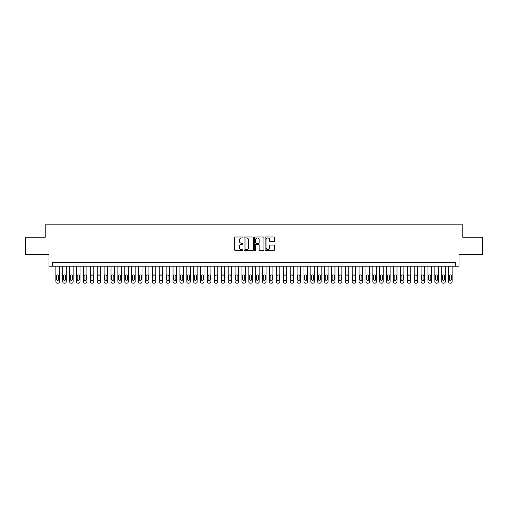 <?xml version="1.0" encoding="UTF-8"?>
<svg xmlns="http://www.w3.org/2000/svg" width="508" height="508" viewBox="0 0 508 508"><rect width="100%" height="100%" fill="white"/><g stroke="black" fill="none" stroke-linecap="round" stroke-linejoin="round"><path stroke-width="0.76" d="M242.976 237.477A0.476 0.476 0 0 0 242.5 237.001L235.318 237.001A0.679 0.679 0 0 0 234.639 237.681L234.639 249.853A0.679 0.679 0 0 0 235.318 250.533L242.5 250.533A0.476 0.476 0 0 0 242.976 250.057A0.476 0.476 0 0 0 242.5 249.587L241.573 249.587A2.165 2.165 0 0 1 239.408 247.421L239.408 246.405A2.165 2.165 0 0 1 241.573 244.24L242.5 244.24A0.476 0.476 0 0 0 242.976 243.77A0.476 0.476 0 0 0 242.5 243.294L241.573 243.294A2.165 2.165 0 0 1 239.408 241.129L239.408 240.113A2.165 2.165 0 0 1 241.573 237.954L242.5 237.954A0.476 0.476 0 0 0 242.976 237.477M273.768 241.77A0.679 0.679 0 0 0 274.441 241.097L274.441 237.681A0.679 0.679 0 0 0 273.768 237.001L265.786 237.001A0.679 0.679 0 0 0 265.113 237.681L265.113 249.853A0.679 0.679 0 0 0 265.786 250.533L273.768 250.533A0.679 0.679 0 0 0 274.441 249.853L274.441 245.726A0.679 0.679 0 0 0 273.768 245.053L270.351 245.053A0.679 0.679 0 0 0 269.672 245.726L269.672 247.777A1.81 1.81 0 0 1 267.868 249.587A1.81 1.81 0 0 1 266.059 247.777L266.059 239.757A1.81 1.81 0 0 1 267.868 237.954A1.81 1.81 0 0 1 269.672 239.757L269.672 241.097A0.679 0.679 0 0 0 270.351 241.77L273.768 241.77M455.555 266.16L458.997 266.16L458.997 254.451L482.6 254.451L482.6 237.223L462.788 237.223L462.788 224.815L45.212 224.815L45.212 237.223L25.4 237.223L25.4 254.451L49.003 254.451L49.003 266.16L455.555 266.16L455.555 262.719L52.445 262.719L52.445 266.16M253.409 237.681A0.679 0.679 0 0 0 252.73 237.001L244.748 237.001A0.679 0.679 0 0 0 244.075 237.681L244.075 249.853A0.679 0.679 0 0 0 244.748 250.533L252.73 250.533A0.679 0.679 0 0 0 253.409 249.853L253.409 237.681M255.27 237.001L263.252 237.001A0.679 0.679 0 0 1 263.925 237.681L263.925 249.853A0.679 0.679 0 0 1 263.252 250.533L259.836 250.533A0.679 0.679 0 0 1 259.156 249.853L259.156 244.919A0.679 0.679 0 0 0 258.483 244.24L256.216 244.24A0.679 0.679 0 0 0 255.537 244.919L255.537 250.057A0.476 0.476 0 0 1 255.067 250.533A0.476 0.476 0 0 1 254.591 250.057L254.591 237.681A0.679 0.679 0 0 1 255.27 237.001M245.497 237.954A0.476 0.476 0 0 0 245.021 238.423L245.021 249.111A0.476 0.476 0 0 0 245.497 249.587L246.475 249.587A2.165 2.165 0 0 0 248.641 247.421L248.641 240.113A2.165 2.165 0 0 0 246.475 237.954L245.497 237.954M259.156 239.795A1.81 1.81 0 0 0 257.346 237.985A1.81 1.81 0 0 0 255.537 239.795L255.537 242.614A0.679 0.679 0 0 0 256.216 243.294L258.483 243.294A0.679 0.679 0 0 0 259.156 242.614L259.156 239.795M59.334 266.16L59.334 281.807A1.378 1.378 90.3 0 1 57.956 283.185L57.271 283.185A1.378 1.378 90.3 0 1 55.893 281.807L55.893 266.16M58.718 279.324L58.718 276.015A1.105 1.105 90.3 0 0 57.614 274.911A1.105 1.105 90.3 0 0 56.509 276.015L56.509 279.324A1.105 1.105 90.3 0 0 57.614 280.429A1.105 1.105 90.3 0 0 58.718 279.324M66.23 266.16L66.23 281.807A1.378 1.378 90.3 0 1 64.853 283.185L64.16 283.185A1.378 1.378 90.3 0 1 62.782 281.807L62.782 266.16M65.608 279.324L65.608 276.015A1.105 1.105 90.3 0 0 64.503 274.911A1.105 1.105 90.3 0 0 63.405 276.015L63.405 279.324A1.105 1.105 90.3 0 0 64.503 280.429A1.105 1.105 90.3 0 0 65.608 279.324M73.12 266.16L73.12 281.807A1.378 1.378 90.3 0 1 71.742 283.185L71.05 283.185A1.378 1.378 90.3 0 1 69.672 281.807L69.672 266.16M72.498 279.324L72.498 276.015A1.105 1.105 90.3 0 0 71.393 274.911A1.105 1.105 90.3 0 0 70.294 276.015L70.294 279.324A1.105 1.105 90.3 0 0 71.393 280.429A1.105 1.105 90.3 0 0 72.498 279.324M80.01 266.16L80.01 281.807A1.378 1.378 90.3 0 1 78.632 283.185L77.94 283.185A1.378 1.378 90.3 0 1 76.562 281.807L76.562 266.16M79.388 279.324L79.388 276.015A1.105 1.105 90.3 0 0 78.289 274.911A1.105 1.105 90.3 0 0 77.184 276.015L77.184 279.324A1.105 1.105 90.3 0 0 78.289 280.429A1.105 1.105 90.3 0 0 79.388 279.324M86.9 266.16L86.9 281.807A1.378 1.378 90.3 0 1 85.522 283.185L84.83 283.185A1.378 1.378 90.3 0 1 83.452 281.807L83.452 266.16M86.277 279.324L86.277 276.015A1.105 1.105 90.3 0 0 85.179 274.911A1.105 1.105 90.3 0 0 84.074 276.015L84.074 279.324A1.105 1.105 90.3 0 0 85.179 280.429A1.105 1.105 90.3 0 0 86.277 279.324M93.789 266.16L93.789 281.807A1.378 1.378 90.3 0 1 92.412 283.185L91.726 283.185A1.378 1.378 90.3 0 1 90.348 281.807L90.348 266.16M93.167 279.324L93.167 276.015A1.105 1.105 90.3 0 0 92.069 274.911A1.105 1.105 90.3 0 0 90.964 276.015L90.964 279.324A1.105 1.105 90.3 0 0 92.069 280.429A1.105 1.105 90.3 0 0 93.167 279.324M100.679 266.16L100.679 281.807A1.378 1.378 90.3 0 1 99.301 283.185L98.616 283.185A1.378 1.378 90.3 0 1 97.238 281.807L97.238 266.16M100.063 279.324L100.063 276.015A1.105 1.105 90.3 0 0 98.958 274.911A1.105 1.105 90.3 0 0 97.853 276.015L97.853 279.324A1.105 1.105 90.3 0 0 98.958 280.429A1.105 1.105 90.3 0 0 100.063 279.324M107.569 266.16L107.569 281.807A1.378 1.378 90.3 0 1 106.191 283.185L105.505 283.185A1.378 1.378 90.3 0 1 104.127 281.807L104.127 266.16M106.953 279.324L106.953 276.015A1.105 1.105 90.3 0 0 105.848 274.911A1.105 1.105 90.3 0 0 104.75 276.015L104.75 279.324A1.105 1.105 90.3 0 0 105.848 280.429A1.105 1.105 90.3 0 0 106.953 279.324M114.465 266.16L114.465 281.807A1.378 1.378 90.3 0 1 113.087 283.185L112.395 283.185A1.378 1.378 90.3 0 1 111.017 281.807L111.017 266.16M113.843 279.324L113.843 276.015A1.105 1.105 90.3 0 0 112.738 274.911A1.105 1.105 90.3 0 0 111.639 276.015L111.639 279.324A1.105 1.105 90.3 0 0 112.738 280.429A1.105 1.105 90.3 0 0 113.843 279.324M121.355 266.16L121.355 281.807A1.378 1.378 90.3 0 1 119.977 283.185L119.285 283.185A1.378 1.378 90.3 0 1 117.907 281.807L117.907 266.16M120.733 279.324L120.733 276.015A1.105 1.105 90.3 0 0 119.628 274.911A1.105 1.105 90.3 0 0 118.529 276.015L118.529 279.324A1.105 1.105 90.3 0 0 119.628 280.429A1.105 1.105 90.3 0 0 120.733 279.324M128.245 266.16L128.245 281.807A1.378 1.378 90.3 0 1 126.867 283.185L126.174 283.185A1.378 1.378 90.3 0 1 124.797 281.807L124.797 266.16M127.622 279.324L127.622 276.015A1.105 1.105 90.3 0 0 126.524 274.911A1.105 1.105 90.3 0 0 125.419 276.015L125.419 279.324A1.105 1.105 90.3 0 0 126.524 280.429A1.105 1.105 90.3 0 0 127.622 279.324M135.134 266.16L135.134 281.807A1.378 1.378 90.3 0 1 133.756 283.185L133.071 283.185A1.378 1.378 90.3 0 1 131.693 281.807L131.693 266.16M134.512 279.324L134.512 276.015A1.105 1.105 90.3 0 0 133.413 274.911A1.105 1.105 90.3 0 0 132.309 276.015L132.309 279.324A1.105 1.105 90.3 0 0 133.413 280.429A1.105 1.105 90.3 0 0 134.512 279.324M142.024 266.16L142.024 281.807A1.378 1.378 90.3 0 1 140.646 283.185L139.96 283.185A1.378 1.378 90.3 0 1 138.582 281.807L138.582 266.16M141.408 279.324L141.408 276.015A1.105 1.105 90.3 0 0 140.303 274.911A1.105 1.105 90.3 0 0 139.198 276.015L139.198 279.324A1.105 1.105 90.3 0 0 140.303 280.429A1.105 1.105 90.3 0 0 141.408 279.324M148.914 266.16L148.914 281.807A1.378 1.378 90.3 0 1 147.536 283.185L146.85 283.185A1.378 1.378 90.3 0 1 145.472 281.807L145.472 266.16M148.298 279.324L148.298 276.015A1.105 1.105 90.3 0 0 147.193 274.911A1.105 1.105 90.3 0 0 146.088 276.015L146.088 279.324A1.105 1.105 90.3 0 0 147.193 280.429A1.105 1.105 90.3 0 0 148.298 279.324M155.81 266.16L155.81 281.807A1.378 1.378 90.3 0 1 154.432 283.185L153.74 283.185A1.378 1.378 90.3 0 1 152.362 281.807L152.362 266.16M155.188 279.324L155.188 276.015A1.105 1.105 90.3 0 0 154.083 274.911A1.105 1.105 90.3 0 0 152.984 276.015L152.984 279.324A1.105 1.105 90.3 0 0 154.083 280.429A1.105 1.105 90.3 0 0 155.188 279.324M162.7 266.16L162.7 281.807A1.378 1.378 90.3 0 1 161.322 283.185L160.63 283.185A1.378 1.378 90.3 0 1 159.252 281.807L159.252 266.16M162.077 279.324L162.077 276.015A1.105 1.105 90.3 0 0 160.972 274.911A1.105 1.105 90.3 0 0 159.874 276.015L159.874 279.324A1.105 1.105 90.3 0 0 160.972 280.429A1.105 1.105 90.3 0 0 162.077 279.324M169.589 266.16L169.589 281.807A1.378 1.378 90.3 0 1 168.212 283.185L167.519 283.185A1.378 1.378 90.3 0 1 166.141 281.807L166.141 266.16M168.967 279.324L168.967 276.015A1.105 1.105 90.3 0 0 167.869 274.911A1.105 1.105 90.3 0 0 166.764 276.015L166.764 279.324A1.105 1.105 90.3 0 0 167.869 280.429A1.105 1.105 90.3 0 0 168.967 279.324M176.479 266.16L176.479 281.807A1.378 1.378 90.3 0 1 175.101 283.185L174.409 283.185A1.378 1.378 90.3 0 1 173.031 281.807L173.031 266.16M175.857 279.324L175.857 276.015A1.105 1.105 90.3 0 0 174.758 274.911A1.105 1.105 90.3 0 0 173.653 276.015L173.653 279.324A1.105 1.105 90.3 0 0 174.758 280.429A1.105 1.105 90.3 0 0 175.857 279.324M183.369 266.16L183.369 281.807A1.378 1.378 90.3 0 1 181.991 283.185L181.305 283.185A1.378 1.378 90.3 0 1 179.927 281.807L179.927 266.16M182.753 279.324L182.753 276.015A1.105 1.105 90.3 0 0 181.648 274.911A1.105 1.105 90.3 0 0 180.543 276.015L180.543 279.324A1.105 1.105 90.3 0 0 181.648 280.429A1.105 1.105 90.3 0 0 182.753 279.324M190.259 266.16L190.259 281.807A1.378 1.378 90.3 0 1 188.881 283.185L188.195 283.185A1.378 1.378 90.3 0 1 186.817 281.807L186.817 266.16M189.643 279.324L189.643 276.015A1.105 1.105 90.3 0 0 188.538 274.911A1.105 1.105 90.3 0 0 187.433 276.015L187.433 279.324A1.105 1.105 90.3 0 0 188.538 280.429A1.105 1.105 90.3 0 0 189.643 279.324M197.148 266.16L197.148 281.807A1.378 1.378 90.3 0 1 195.77 283.185L195.085 283.185A1.378 1.378 90.3 0 1 193.707 281.807L193.707 266.16M196.532 279.324L196.532 276.015A1.105 1.105 90.3 0 0 195.428 274.911A1.105 1.105 90.3 0 0 194.329 276.015L194.329 279.324A1.105 1.105 90.3 0 0 195.428 280.429A1.105 1.105 90.3 0 0 196.532 279.324M204.045 266.16L204.045 281.807A1.378 1.378 90.3 0 1 202.667 283.185L201.974 283.185A1.378 1.378 90.3 0 1 200.596 281.807L200.596 266.16M203.422 279.324L203.422 276.015A1.105 1.105 90.3 0 0 202.317 274.911A1.105 1.105 90.3 0 0 201.219 276.015L201.219 279.324A1.105 1.105 90.3 0 0 202.317 280.429A1.105 1.105 90.3 0 0 203.422 279.324M210.934 266.16L210.934 281.807A1.378 1.378 90.3 0 1 209.556 283.185L208.864 283.185A1.378 1.378 90.3 0 1 207.486 281.807L207.486 266.16M210.312 279.324L210.312 276.015A1.105 1.105 90.3 0 0 209.207 274.911A1.105 1.105 90.3 0 0 208.109 276.015L208.109 279.324A1.105 1.105 90.3 0 0 209.207 280.429A1.105 1.105 90.3 0 0 210.312 279.324M217.824 266.16L217.824 281.807A1.378 1.378 90.3 0 1 216.446 283.185L215.754 283.185A1.378 1.378 90.3 0 1 214.376 281.807L214.376 266.16M217.202 279.324L217.202 276.015A1.105 1.105 90.3 0 0 216.103 274.911A1.105 1.105 90.3 0 0 214.998 276.015L214.998 279.324A1.105 1.105 90.3 0 0 216.103 280.429A1.105 1.105 90.3 0 0 217.202 279.324M224.714 266.16L224.714 281.807A1.378 1.378 90.3 0 1 223.336 283.185L222.65 283.185A1.378 1.378 90.3 0 1 221.272 281.807L221.272 266.16M224.091 279.324L224.091 276.015A1.105 1.105 90.3 0 0 222.993 274.911A1.105 1.105 90.3 0 0 221.888 276.015L221.888 279.324A1.105 1.105 90.3 0 0 222.993 280.429A1.105 1.105 90.3 0 0 224.091 279.324M231.604 266.16L231.604 281.807A1.378 1.378 90.3 0 1 230.226 283.185L229.54 283.185A1.378 1.378 90.3 0 1 228.162 281.807L228.162 266.16M230.988 279.324L230.988 276.015A1.105 1.105 90.3 0 0 229.883 274.911A1.105 1.105 90.3 0 0 228.778 276.015L228.778 279.324A1.105 1.105 90.3 0 0 229.883 280.429A1.105 1.105 90.3 0 0 230.988 279.324M238.493 266.16L238.493 281.807A1.378 1.378 90.3 0 1 237.115 283.185L236.43 283.185A1.378 1.378 90.3 0 1 235.052 281.807L235.052 266.16M237.877 279.324L237.877 276.015A1.105 1.105 90.3 0 0 236.772 274.911A1.105 1.105 90.3 0 0 235.668 276.015L235.668 279.324A1.105 1.105 90.3 0 0 236.772 280.429A1.105 1.105 90.3 0 0 237.877 279.324M245.389 266.16L245.389 281.807A1.378 1.378 90.3 0 1 244.011 283.185L243.319 283.185A1.378 1.378 90.3 0 1 241.941 281.807L241.941 266.16M244.767 279.324L244.767 276.015A1.105 1.105 90.3 0 0 243.662 274.911A1.105 1.105 90.3 0 0 242.564 276.015L242.564 279.324A1.105 1.105 90.3 0 0 243.662 280.429A1.105 1.105 90.3 0 0 244.767 279.324M252.279 266.16L252.279 281.807A1.378 1.378 90.3 0 1 250.901 283.185L250.209 283.185A1.378 1.378 90.3 0 1 248.831 281.807L248.831 266.16M251.657 279.324L251.657 276.015A1.105 1.105 90.3 0 0 250.552 274.911A1.105 1.105 90.3 0 0 249.453 276.015L249.453 279.324A1.105 1.105 90.3 0 0 250.552 280.429A1.105 1.105 90.3 0 0 251.657 279.324M259.169 266.16L259.169 281.807A1.378 1.378 90.3 0 1 257.791 283.185L257.099 283.185A1.378 1.378 90.3 0 1 255.721 281.807L255.721 266.16M258.547 279.324L258.547 276.015A1.105 1.105 90.3 0 0 257.448 274.911A1.105 1.105 90.3 0 0 256.343 276.015L256.343 279.324A1.105 1.105 90.3 0 0 257.448 280.429A1.105 1.105 90.3 0 0 258.547 279.324M266.059 266.16L266.059 281.807A1.378 1.378 90.3 0 1 264.681 283.185L263.989 283.185A1.378 1.378 90.3 0 1 262.611 281.807L262.611 266.16M265.436 279.324L265.436 276.015A1.105 1.105 90.3 0 0 264.338 274.911A1.105 1.105 90.3 0 0 263.233 276.015L263.233 279.324A1.105 1.105 90.3 0 0 264.338 280.429A1.105 1.105 90.3 0 0 265.436 279.324M272.948 266.16L272.948 281.807A1.378 1.378 90.3 0 1 271.57 283.185L270.885 283.185A1.378 1.378 90.3 0 1 269.507 281.807L269.507 266.16M272.332 279.324L272.332 276.015A1.105 1.105 90.3 0 0 271.228 274.911A1.105 1.105 90.3 0 0 270.123 276.015L270.123 279.324A1.105 1.105 90.3 0 0 271.228 280.429A1.105 1.105 90.3 0 0 272.332 279.324M279.838 266.16L279.838 281.807A1.378 1.378 90.3 0 1 278.46 283.185L277.774 283.185A1.378 1.378 90.3 0 1 276.396 281.807L276.396 266.16M279.222 279.324L279.222 276.015A1.105 1.105 90.3 0 0 278.117 274.911A1.105 1.105 90.3 0 0 277.012 276.015L277.012 279.324A1.105 1.105 90.3 0 0 278.117 280.429A1.105 1.105 90.3 0 0 279.222 279.324M286.728 266.16L286.728 281.807A1.378 1.378 90.3 0 1 285.35 283.185L284.664 283.185A1.378 1.378 90.3 0 1 283.286 281.807L283.286 266.16M286.112 279.324L286.112 276.015A1.105 1.105 90.3 0 0 285.007 274.911A1.105 1.105 90.3 0 0 283.909 276.015L283.909 279.324A1.105 1.105 90.3 0 0 285.007 280.429A1.105 1.105 90.3 0 0 286.112 279.324M293.624 266.16L293.624 281.807A1.378 1.378 90.3 0 1 292.246 283.185L291.554 283.185A1.378 1.378 90.3 0 1 290.176 281.807L290.176 266.16M293.002 279.324L293.002 276.015A1.105 1.105 90.3 0 0 291.897 274.911A1.105 1.105 90.3 0 0 290.798 276.015L290.798 279.324A1.105 1.105 90.3 0 0 291.897 280.429A1.105 1.105 90.3 0 0 293.002 279.324M300.514 266.16L300.514 281.807A1.378 1.378 90.3 0 1 299.136 283.185L298.444 283.185A1.378 1.378 90.3 0 1 297.066 281.807L297.066 266.16M299.891 279.324L299.891 276.015A1.105 1.105 90.3 0 0 298.793 274.911A1.105 1.105 90.3 0 0 297.688 276.015L297.688 279.324A1.105 1.105 90.3 0 0 298.793 280.429A1.105 1.105 90.3 0 0 299.891 279.324M307.404 266.16L307.404 281.807A1.378 1.378 90.3 0 1 306.026 283.185L305.333 283.185A1.378 1.378 90.3 0 1 303.955 281.807L303.955 266.16M306.781 279.324L306.781 276.015A1.105 1.105 90.3 0 0 305.683 274.911A1.105 1.105 90.3 0 0 304.578 276.015L304.578 279.324A1.105 1.105 90.3 0 0 305.683 280.429A1.105 1.105 90.3 0 0 306.781 279.324M314.293 266.16L314.293 281.807A1.378 1.378 90.3 0 1 312.915 283.185L312.229 283.185A1.378 1.378 90.3 0 1 310.852 281.807L310.852 266.16M313.671 279.324L313.671 276.015A1.105 1.105 90.3 0 0 312.572 274.911A1.105 1.105 90.3 0 0 311.468 276.015L311.468 279.324A1.105 1.105 90.3 0 0 312.572 280.429A1.105 1.105 90.3 0 0 313.671 279.324M321.183 266.16L321.183 281.807A1.378 1.378 90.3 0 1 319.805 283.185L319.119 283.185A1.378 1.378 90.3 0 1 317.741 281.807L317.741 266.16M320.567 279.324L320.567 276.015A1.105 1.105 90.3 0 0 319.462 274.911A1.105 1.105 90.3 0 0 318.357 276.015L318.357 279.324A1.105 1.105 90.3 0 0 319.462 280.429A1.105 1.105 90.3 0 0 320.567 279.324M328.073 266.16L328.073 281.807A1.378 1.378 90.3 0 1 326.695 283.185L326.009 283.185A1.378 1.378 90.3 0 1 324.631 281.807L324.631 266.16M327.457 279.324L327.457 276.015A1.105 1.105 90.3 0 0 326.352 274.911A1.105 1.105 90.3 0 0 325.247 276.015L325.247 279.324A1.105 1.105 90.3 0 0 326.352 280.429A1.105 1.105 90.3 0 0 327.457 279.324M334.969 266.16L334.969 281.807A1.378 1.378 90.3 0 1 333.591 283.185L332.899 283.185A1.378 1.378 90.3 0 1 331.521 281.807L331.521 266.16M334.347 279.324L334.347 276.015A1.105 1.105 90.3 0 0 333.242 274.911A1.105 1.105 90.3 0 0 332.143 276.015L332.143 279.324A1.105 1.105 90.3 0 0 333.242 280.429A1.105 1.105 90.3 0 0 334.347 279.324M341.859 266.16L341.859 281.807A1.378 1.378 90.3 0 1 340.481 283.185L339.788 283.185A1.378 1.378 90.3 0 1 338.411 281.807L338.411 266.16M341.236 279.324L341.236 276.015A1.105 1.105 90.3 0 0 340.131 274.911A1.105 1.105 90.3 0 0 339.033 276.015L339.033 279.324A1.105 1.105 90.3 0 0 340.131 280.429A1.105 1.105 90.3 0 0 341.236 279.324M348.748 266.16L348.748 281.807A1.378 1.378 90.3 0 1 347.37 283.185L346.678 283.185A1.378 1.378 90.3 0 1 345.3 281.807L345.3 266.16M348.126 279.324L348.126 276.015A1.105 1.105 90.3 0 0 347.028 274.911A1.105 1.105 90.3 0 0 345.923 276.015L345.923 279.324A1.105 1.105 90.3 0 0 347.028 280.429A1.105 1.105 90.3 0 0 348.126 279.324M355.638 266.16L355.638 281.807A1.378 1.378 90.3 0 1 354.26 283.185L353.568 283.185A1.378 1.378 90.3 0 1 352.19 281.807L352.19 266.16M355.016 279.324L355.016 276.015A1.105 1.105 90.3 0 0 353.917 274.911A1.105 1.105 90.3 0 0 352.812 276.015L352.812 279.324A1.105 1.105 90.3 0 0 353.917 280.429A1.105 1.105 90.3 0 0 355.016 279.324M362.528 266.16L362.528 281.807A1.378 1.378 90.3 0 1 361.15 283.185L360.464 283.185A1.378 1.378 90.3 0 1 359.086 281.807L359.086 266.16M361.912 279.324L361.912 276.015A1.105 1.105 90.3 0 0 360.807 274.911A1.105 1.105 90.3 0 0 359.702 276.015L359.702 279.324A1.105 1.105 90.3 0 0 360.807 280.429A1.105 1.105 90.3 0 0 361.912 279.324M369.418 266.16L369.418 281.807A1.378 1.378 90.3 0 1 368.04 283.185L367.354 283.185A1.378 1.378 90.3 0 1 365.976 281.807L365.976 266.16M368.802 279.324L368.802 276.015A1.105 1.105 90.3 0 0 367.697 274.911A1.105 1.105 90.3 0 0 366.592 276.015L366.592 279.324A1.105 1.105 90.3 0 0 367.697 280.429A1.105 1.105 90.3 0 0 368.802 279.324M376.307 266.16L376.307 281.807A1.378 1.378 90.3 0 1 374.929 283.185L374.244 283.185A1.378 1.378 90.3 0 1 372.866 281.807L372.866 266.16M375.691 279.324L375.691 276.015A1.105 1.105 90.3 0 0 374.587 274.911A1.105 1.105 90.3 0 0 373.488 276.015L373.488 279.324A1.105 1.105 90.3 0 0 374.587 280.429A1.105 1.105 90.3 0 0 375.691 279.324M383.203 266.16L383.203 281.807A1.378 1.378 90.3 0 1 381.825 283.185L381.133 283.185A1.378 1.378 90.3 0 1 379.755 281.807L379.755 266.16M382.581 279.324L382.581 276.015A1.105 1.105 90.3 0 0 381.476 274.911A1.105 1.105 90.3 0 0 380.378 276.015L380.378 279.324A1.105 1.105 90.3 0 0 381.476 280.429A1.105 1.105 90.3 0 0 382.581 279.324M390.093 266.16L390.093 281.807A1.378 1.378 90.3 0 1 388.715 283.185L388.023 283.185A1.378 1.378 90.3 0 1 386.645 281.807L386.645 266.16M389.471 279.324L389.471 276.015A1.105 1.105 90.3 0 0 388.372 274.911A1.105 1.105 90.3 0 0 387.267 276.015L387.267 279.324A1.105 1.105 90.3 0 0 388.372 280.429A1.105 1.105 90.3 0 0 389.471 279.324M396.983 266.16L396.983 281.807A1.378 1.378 90.3 0 1 395.605 283.185L394.913 283.185A1.378 1.378 90.3 0 1 393.535 281.807L393.535 266.16M396.361 279.324L396.361 276.015A1.105 1.105 90.3 0 0 395.262 274.911A1.105 1.105 90.3 0 0 394.157 276.015L394.157 279.324A1.105 1.105 90.3 0 0 395.262 280.429A1.105 1.105 90.3 0 0 396.361 279.324M403.873 266.16L403.873 281.807A1.378 1.378 90.3 0 1 402.495 283.185L401.809 283.185A1.378 1.378 90.3 0 1 400.431 281.807L400.431 266.16M403.25 279.324L403.25 276.015A1.105 1.105 90.3 0 0 402.152 274.911A1.105 1.105 90.3 0 0 401.047 276.015L401.047 279.324A1.105 1.105 90.3 0 0 402.152 280.429A1.105 1.105 90.3 0 0 403.25 279.324M410.762 266.16L410.762 281.807A1.378 1.378 90.3 0 1 409.385 283.185L408.699 283.185A1.378 1.378 90.3 0 1 407.321 281.807L407.321 266.16M410.147 279.324L410.147 276.015A1.105 1.105 90.3 0 0 409.042 274.911A1.105 1.105 90.3 0 0 407.937 276.015L407.937 279.324A1.105 1.105 90.3 0 0 409.042 280.429A1.105 1.105 90.3 0 0 410.147 279.324M417.652 266.16L417.652 281.807A1.378 1.378 90.3 0 1 416.274 283.185L415.588 283.185A1.378 1.378 90.3 0 1 414.21 281.807L414.21 266.16M417.036 279.324L417.036 276.015A1.105 1.105 90.3 0 0 415.931 274.911A1.105 1.105 90.3 0 0 414.833 276.015L414.833 279.324A1.105 1.105 90.3 0 0 415.931 280.429A1.105 1.105 90.3 0 0 417.036 279.324M424.548 266.16L424.548 281.807A1.378 1.378 90.3 0 1 423.17 283.185L422.478 283.185A1.378 1.378 90.3 0 1 421.1 281.807L421.1 266.16M423.926 279.324L423.926 276.015A1.105 1.105 90.3 0 0 422.821 274.911A1.105 1.105 90.3 0 0 421.723 276.015L421.723 279.324A1.105 1.105 90.3 0 0 422.821 280.429A1.105 1.105 90.3 0 0 423.926 279.324M431.438 266.16L431.438 281.807A1.378 1.378 90.3 0 1 430.06 283.185L429.368 283.185A1.378 1.378 90.3 0 1 427.99 281.807L427.99 266.16M430.816 279.324L430.816 276.015A1.105 1.105 90.3 0 0 429.711 274.911A1.105 1.105 90.3 0 0 428.612 276.015L428.612 279.324A1.105 1.105 90.3 0 0 429.711 280.429A1.105 1.105 90.3 0 0 430.816 279.324M438.328 266.16L438.328 281.807A1.378 1.378 90.3 0 1 436.95 283.185L436.258 283.185A1.378 1.378 90.3 0 1 434.88 281.807L434.88 266.16M437.705 279.324L437.705 276.015A1.105 1.105 90.3 0 0 436.607 274.911A1.105 1.105 90.3 0 0 435.502 276.015L435.502 279.324A1.105 1.105 90.3 0 0 436.607 280.429A1.105 1.105 90.3 0 0 437.705 279.324M445.218 266.16L445.218 281.807A1.378 1.378 90.3 0 1 443.84 283.185L443.147 283.185A1.378 1.378 90.3 0 1 441.77 281.807L441.77 266.16M444.595 279.324L444.595 276.015A1.105 1.105 90.3 0 0 443.497 274.911A1.105 1.105 90.3 0 0 442.392 276.015L442.392 279.324A1.105 1.105 90.3 0 0 443.497 280.429A1.105 1.105 90.3 0 0 444.595 279.324M452.107 266.16L452.107 281.807A1.378 1.378 90.3 0 1 450.729 283.185L450.044 283.185A1.378 1.378 90.3 0 1 448.666 281.807L448.666 266.16M451.491 279.324L451.491 276.015A1.105 1.105 90.3 0 0 450.386 274.911A1.105 1.105 90.3 0 0 449.282 276.015L449.282 279.324A1.105 1.105 90.3 0 0 450.386 280.429A1.105 1.105 90.3 0 0 451.491 279.324"/></g></svg>
